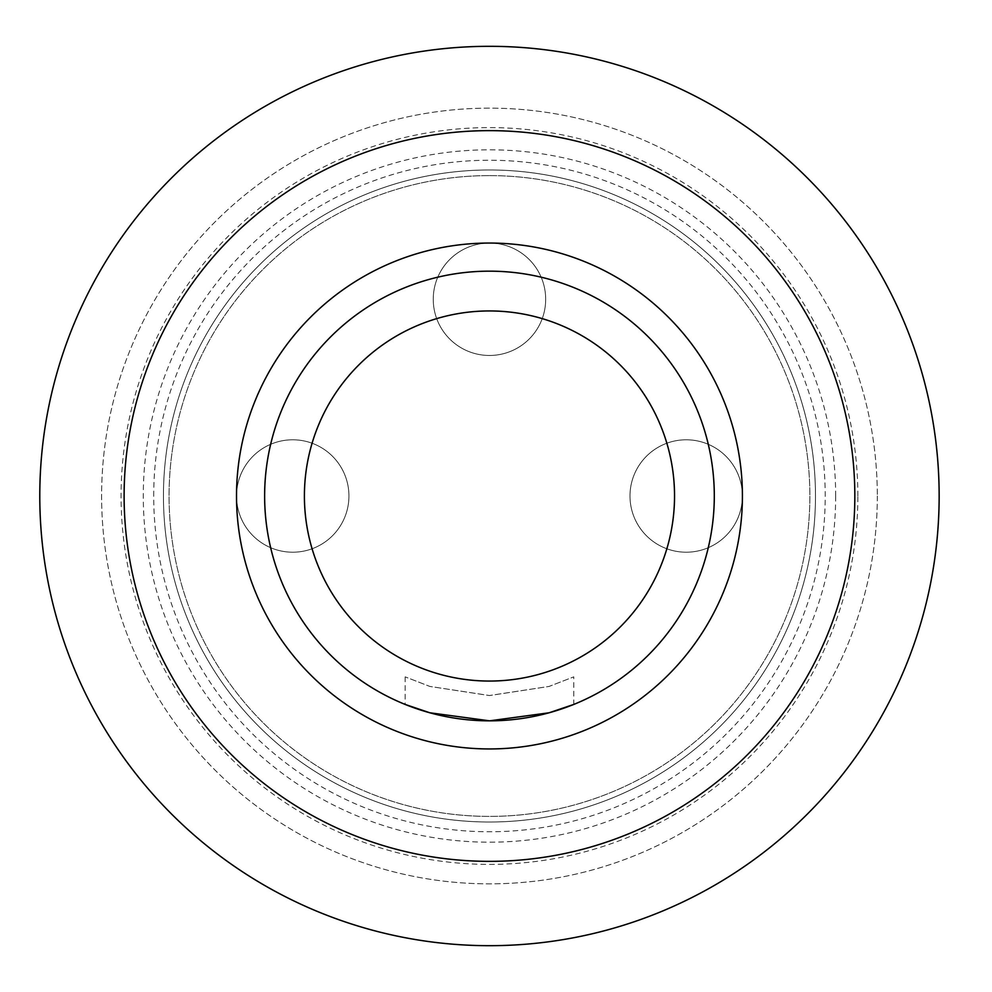 <?xml version="1.0" encoding="UTF-8"?>
<svg xmlns="http://www.w3.org/2000/svg" width="992" height="992" viewBox="0 0 992 992"><rect width="100%" height="100%" fill="white"/><g stroke="black" fill="none" stroke-linecap="round" stroke-linejoin="round"><path stroke-width="0.74" stroke-dasharray="4.96 3.72" d="M714.302 496A224.837 224.837 0 0 0 377.047 301.283A224.837 224.837 0 0 0 377.047 690.717A224.837 224.837 0 0 0 714.302 496M854.831 496A365.366 365.366 0 0 0 306.788 179.589A365.366 365.366 0 0 0 306.788 812.411A365.366 365.366 0 0 0 854.831 496A365.366 365.366 0 0 1 306.788 812.411A365.366 365.366 0 0 1 306.788 179.589A365.366 365.366 0 0 1 854.831 496A365.366 365.366 0 0 0 306.788 179.589A365.366 365.366 0 0 0 306.788 812.411A365.366 365.366 0 0 0 854.831 496M939.151 496A449.674 449.674 0 0 0 264.628 106.566A449.674 449.674 0 0 0 264.628 885.434A449.674 449.674 0 0 0 939.151 496M877.312 496A387.847 387.847 0 0 1 295.542 831.891A387.847 387.847 0 0 1 295.542 160.109A387.847 387.847 0 0 1 877.312 496A387.847 387.847 0 0 0 295.542 160.109A387.847 387.847 0 0 0 295.542 831.891A387.847 387.847 0 0 0 877.312 496M153.71 496A335.755 335.755 0 0 1 489.465 160.245A335.755 335.755 0 0 1 825.22 496A335.755 335.755 0 0 1 489.465 831.755A335.755 335.755 0 0 1 153.71 496M815.486 496A326.021 326.021 0 0 1 489.465 822.021A326.021 326.021 0 0 1 163.444 496A326.021 326.021 0 0 1 489.465 169.979A326.021 326.021 0 0 1 815.486 496M489.465 175.609A320.391 320.391 0 0 1 766.94 656.196A320.391 320.391 0 0 1 211.99 656.196A320.391 320.391 0 0 1 489.465 175.609A320.391 320.391 0 0 0 169.074 496A320.391 320.391 0 0 0 489.465 816.391A320.391 320.391 0 0 0 809.869 496A320.391 320.391 0 0 0 489.465 175.609M163.444 496A326.021 326.021 0 0 0 652.476 778.336A326.021 326.021 0 0 0 652.476 213.664A326.021 326.021 0 0 0 163.444 496M489.465 355.471A56.209 56.209 0 0 1 440.783 271.163A56.209 56.209 0 0 1 538.148 271.163A56.209 56.209 0 0 1 489.465 355.471A56.209 56.209 0 0 0 545.674 299.262A56.209 56.209 0 0 0 489.465 243.052A56.209 56.209 0 0 0 433.256 299.262A56.209 56.209 0 0 0 489.465 355.471A56.209 56.209 0 0 0 545.674 299.262A56.209 56.209 0 0 0 489.465 243.052A56.209 56.209 0 0 0 433.256 299.262A56.209 56.209 0 0 0 489.465 355.471M292.727 552.209A56.209 56.209 0 0 1 244.057 467.889A56.209 56.209 0 0 1 341.409 467.889A56.209 56.209 0 0 1 292.727 552.209A56.209 56.209 0 0 0 348.936 496A56.209 56.209 0 0 0 292.727 439.791A56.209 56.209 0 0 0 236.518 496A56.209 56.209 0 0 0 292.727 552.209A56.209 56.209 0 0 0 348.936 496A56.209 56.209 0 0 0 292.727 439.791A56.209 56.209 0 0 0 236.518 496A56.209 56.209 0 0 0 292.727 552.209M686.204 552.209A56.209 56.209 0 0 1 637.521 467.889A56.209 56.209 0 0 1 734.886 467.889A56.209 56.209 0 0 1 686.204 552.209A56.209 56.209 0 0 0 742.413 496A56.209 56.209 0 0 0 686.204 439.791A56.209 56.209 0 0 0 629.994 496A56.209 56.209 0 0 0 686.204 552.209A56.209 56.209 0 0 0 742.413 496A56.209 56.209 0 0 0 686.204 439.791A56.209 56.209 0 0 0 629.994 496A56.209 56.209 0 0 0 686.204 552.209M405.158 676.854L405.158 704.432L429.834 712.789L489.366 720.837L549.072 712.789L573.785 704.432L573.785 676.854L549.109 686.427L489.577 695.541L429.846 686.427L405.158 676.854L429.821 686.427L489.354 695.541L549.084 686.427L573.785 676.854M835.661 496A346.196 346.196 0 0 0 316.374 196.193A346.196 346.196 0 0 0 316.374 795.807A346.196 346.196 0 0 0 835.661 496M857.857 496A368.392 368.392 0 0 0 305.276 176.96A368.392 368.392 0 0 0 305.276 815.04A368.392 368.392 0 0 0 857.857 496"/><path stroke-width="1.49" d="M304.408 496A185.058 185.058 0 0 0 489.465 681.058A185.058 185.058 0 0 0 674.535 496A185.058 185.058 0 0 0 489.465 310.942A185.058 185.058 0 0 0 304.408 496M264.628 496A224.837 224.837 0 0 1 489.465 271.163A224.837 224.837 0 0 1 714.302 496A224.837 224.837 0 0 1 489.465 720.837A224.837 224.837 0 0 1 264.628 496M236.518 496A252.948 252.948 0 0 1 489.465 243.052A252.948 252.948 0 0 1 742.413 496A252.948 252.948 0 0 1 489.465 748.948A252.948 252.948 0 0 1 236.518 496M854.831 496A365.366 365.366 0 0 1 306.788 812.411A365.366 365.366 0 0 1 306.788 179.589A365.366 365.366 0 0 1 854.831 496M939.151 496A449.674 449.674 0 0 1 264.628 885.434A449.674 449.674 0 0 1 264.628 106.566A449.674 449.674 0 0 1 939.151 496M573.785 704.432L549.097 712.789L489.564 720.837L429.858 712.789L405.158 704.432"/></g></svg>
